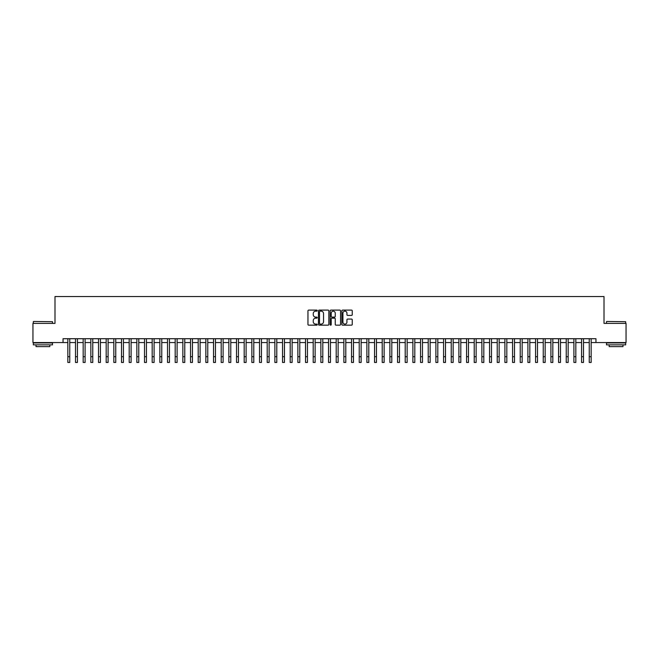 <?xml version="1.0" encoding="UTF-8"?>
<svg xmlns="http://www.w3.org/2000/svg" width="659" height="659" viewBox="0 0 659 659"><rect width="100%" height="100%" fill="white"/><g stroke="black" fill="none" stroke-linecap="round" stroke-linejoin="round"><path stroke-width="0.99" d="M317.234 310.636A0.527 0.527 0 0 0 316.707 310.109L308.709 310.109A0.75 0.75 0 0 0 307.959 310.859L307.959 324.409A0.75 0.75 0 0 0 308.709 325.159L316.707 325.159A0.527 0.527 0 0 0 317.234 324.632A0.527 0.527 0 0 0 316.707 324.104L315.669 324.104A2.405 2.405 0 0 1 313.264 321.699L313.264 320.571A2.405 2.405 0 0 1 315.669 318.157L316.707 318.157A0.527 0.527 0 0 0 317.234 317.638A0.527 0.527 0 0 0 316.707 317.111L315.669 317.111A2.405 2.405 0 0 1 313.264 314.697L313.264 313.569A2.405 2.405 0 0 1 315.669 311.163L316.707 311.163A0.527 0.527 0 0 0 317.234 310.636M351.494 315.414A0.75 0.75 0 0 0 352.252 314.664L352.252 310.859A0.75 0.75 0 0 0 351.494 310.109L342.614 310.109A0.75 0.75 0 0 0 341.864 310.859L341.864 324.409A0.75 0.75 0 0 0 342.614 325.159L351.494 325.159A0.75 0.75 0 0 0 352.252 324.409L352.252 319.821A0.75 0.75 0 0 0 351.494 319.063L347.697 319.063A0.75 0.75 0 0 0 346.939 319.821L346.939 322.094A2.01 2.01 0 0 1 344.929 324.104A2.01 2.01 0 0 1 342.919 322.094L342.919 313.173A2.01 2.01 0 0 1 344.929 311.163A2.01 2.01 0 0 1 346.939 313.173L346.939 314.664A0.75 0.75 0 0 0 347.697 315.414L351.494 315.414M63.05 342.556L32.95 342.556L32.95 323.388L54.994 323.388L54.994 296.55L604.006 296.55L604.006 323.388L626.05 323.388L626.05 342.556L595.95 342.556L595.95 338.718L63.05 338.718L63.05 342.556L67.836 342.556M328.841 310.859A0.75 0.75 0 0 0 328.091 310.109L319.211 310.109A0.75 0.75 0 0 0 318.454 310.859L318.454 324.409A0.75 0.75 0 0 0 319.211 325.159L328.091 325.159A0.75 0.75 0 0 0 328.841 324.409L328.841 310.859M330.909 310.109L339.789 310.109A0.75 0.75 0 0 1 340.546 310.859L340.546 324.409A0.75 0.75 0 0 1 339.789 325.159L335.991 325.159A0.75 0.75 0 0 1 335.242 324.409L335.242 318.915A0.75 0.75 0 0 0 334.484 318.157L331.963 318.157A0.75 0.75 0 0 0 331.213 318.915L331.213 324.632A0.527 0.527 0 0 1 330.686 325.159A0.527 0.527 0 0 1 330.159 324.632L330.159 310.859A0.75 0.75 0 0 1 330.909 310.109M69.755 342.556L75.505 342.556M77.424 342.556L83.174 342.556M85.093 342.556L90.843 342.556M92.762 342.556L98.512 342.556M100.423 342.556L106.173 342.556M108.092 342.556L113.842 342.556M115.762 342.556L121.511 342.556M123.431 342.556L129.18 342.556M131.1 342.556L136.85 342.556M138.769 342.556L144.519 342.556M146.43 342.556L152.18 342.556M154.099 342.556L159.849 342.556M161.768 342.556L167.518 342.556M169.437 342.556L175.187 342.556M177.106 342.556L182.856 342.556M184.775 342.556L190.525 342.556M192.436 342.556L198.186 342.556M200.105 342.556L205.855 342.556M207.774 342.556L213.524 342.556M215.444 342.556L221.193 342.556M223.113 342.556L228.862 342.556M230.782 342.556L236.532 342.556M238.443 342.556L244.192 342.556M246.112 342.556L251.862 342.556M253.781 342.556L259.531 342.556M261.45 342.556L267.2 342.556M269.119 342.556L274.869 342.556M276.788 342.556L282.538 342.556M284.449 342.556L290.199 342.556M292.118 342.556L297.868 342.556M299.787 342.556L305.537 342.556M307.456 342.556L313.206 342.556M315.126 342.556L320.875 342.556M322.795 342.556L328.544 342.556M330.456 342.556L336.205 342.556M338.125 342.556L343.874 342.556M345.794 342.556L351.544 342.556M353.463 342.556L359.213 342.556M361.132 342.556L366.882 342.556M368.801 342.556L374.551 342.556M376.462 342.556L382.212 342.556M384.131 342.556L389.881 342.556M391.8 342.556L397.55 342.556M399.469 342.556L405.219 342.556M407.138 342.556L412.888 342.556M414.808 342.556L420.557 342.556M422.468 342.556L428.218 342.556M430.138 342.556L435.887 342.556M437.807 342.556L443.556 342.556M445.476 342.556L451.226 342.556M453.145 342.556L458.895 342.556M460.814 342.556L466.564 342.556M468.475 342.556L474.225 342.556M476.144 342.556L481.894 342.556M483.813 342.556L489.563 342.556M491.482 342.556L497.232 342.556M499.151 342.556L504.901 342.556M506.82 342.556L512.57 342.556M514.481 342.556L520.231 342.556M522.15 342.556L527.9 342.556M529.82 342.556L535.569 342.556M537.489 342.556L543.238 342.556M545.158 342.556L550.908 342.556M552.827 342.556L558.577 342.556M560.488 342.556L566.238 342.556M568.157 342.556L573.907 342.556M575.826 342.556L581.576 342.556M583.495 342.556L589.245 342.556M591.164 342.556L595.95 342.556M320.035 311.163A0.527 0.527 0 0 0 319.508 311.691L319.508 323.577A0.527 0.527 0 0 0 320.035 324.104L321.131 324.104A2.405 2.405 0 0 0 323.536 321.699L323.536 313.569A2.405 2.405 0 0 0 321.131 311.163L320.035 311.163M335.242 313.214A2.01 2.01 0 0 0 333.223 311.196A2.01 2.01 0 0 0 331.213 313.214L331.213 316.353A0.75 0.75 0 0 0 331.963 317.111L334.484 317.111A0.75 0.75 0 0 0 335.242 316.353L335.242 313.214M67.836 356.7L69.755 356.7L69.755 362.45L67.836 362.45L67.836 338.718M69.755 356.7L69.755 338.718M33.56 321.468L52.506 321.699L33.56 321.468M42.917 344.855L33.337 344.855L33.337 342.935L52.506 342.935L52.506 344.855L42.917 344.855M49.82 344.855L49.82 346.618L36.014 346.618L36.014 344.855M606.725 321.468L625.663 321.699L606.725 321.468M616.083 344.855L606.494 344.855L606.494 342.935L625.663 342.935L625.663 344.855L616.083 344.855M622.986 344.855L622.986 346.618L609.18 346.618L609.18 344.855M75.505 356.7L77.424 356.7L77.424 362.45L75.505 362.45L75.505 338.718M77.424 356.7L77.424 338.718M83.174 356.7L85.093 356.7L85.093 362.45L83.174 362.45L83.174 338.718M85.093 356.7L85.093 338.718M90.843 356.7L92.762 356.7L92.762 362.45L90.843 362.45L90.843 338.718M92.762 356.7L92.762 338.718M98.512 356.7L100.423 356.7L100.423 362.45L98.512 362.45L98.512 338.718M100.423 356.7L100.423 338.718M106.173 356.7L108.092 356.7L108.092 362.45L106.173 362.45L106.173 338.718M108.092 356.7L108.092 338.718M113.842 356.7L115.762 356.7L115.762 362.45L113.842 362.45L113.842 338.718M115.762 356.7L115.762 338.718M121.511 356.7L123.431 356.7L123.431 362.45L121.511 362.45L121.511 338.718M123.431 356.7L123.431 338.718M129.18 356.7L131.1 356.7L131.1 362.45L129.18 362.45L129.18 338.718M131.1 356.7L131.1 338.718M136.85 356.7L138.769 356.7L138.769 362.45L136.85 362.45L136.85 338.718M138.769 356.7L138.769 338.718M144.519 356.7L146.43 356.7L146.43 362.45L144.519 362.45L144.519 338.718M146.43 356.7L146.43 338.718M152.18 356.7L154.099 356.7L154.099 362.45L152.18 362.45L152.18 338.718M154.099 356.7L154.099 338.718M159.849 356.7L161.768 356.7L161.768 362.45L159.849 362.45L159.849 338.718M161.768 356.7L161.768 338.718M167.518 356.7L169.437 356.7L169.437 362.45L167.518 362.45L167.518 338.718M169.437 356.7L169.437 338.718M175.187 356.7L177.106 356.7L177.106 362.45L175.187 362.45L175.187 338.718M177.106 356.7L177.106 338.718M182.856 356.7L184.775 356.7L184.775 362.45L182.856 362.45L182.856 338.718M184.775 356.7L184.775 338.718M190.525 356.7L192.436 356.7L192.436 362.45L190.525 362.45L190.525 338.718M192.436 356.7L192.436 338.718M198.186 356.7L200.105 356.7L200.105 362.45L198.186 362.45L198.186 338.718M200.105 356.7L200.105 338.718M205.855 356.7L207.774 356.7L207.774 362.45L205.855 362.45L205.855 338.718M207.774 356.7L207.774 338.718M213.524 356.7L215.444 356.7L215.444 362.45L213.524 362.45L213.524 338.718M215.444 356.7L215.444 338.718M221.193 356.7L223.113 356.7L223.113 362.45L221.193 362.45L221.193 338.718M223.113 356.7L223.113 338.718M228.862 356.7L230.782 356.7L230.782 362.45L228.862 362.45L228.862 338.718M230.782 356.7L230.782 338.718M236.532 356.7L238.443 356.7L238.443 362.45L236.532 362.45L236.532 338.718M238.443 356.7L238.443 338.718M244.192 356.7L246.112 356.7L246.112 362.45L244.192 362.45L244.192 338.718M246.112 356.7L246.112 338.718M251.862 356.7L253.781 356.7L253.781 362.45L251.862 362.45L251.862 338.718M253.781 356.7L253.781 338.718M259.531 356.7L261.45 356.7L261.45 362.45L259.531 362.45L259.531 338.718M261.45 356.7L261.45 338.718M267.2 356.7L269.119 356.7L269.119 362.45L267.2 362.45L267.2 338.718M269.119 356.7L269.119 338.718M274.869 356.7L276.788 356.7L276.788 362.45L274.869 362.45L274.869 338.718M276.788 356.7L276.788 338.718M282.538 356.7L284.449 356.7L284.449 362.45L282.538 362.45L282.538 338.718M284.449 356.7L284.449 338.718M290.199 356.7L292.118 356.7L292.118 362.45L290.199 362.45L290.199 338.718M292.118 356.7L292.118 338.718M297.868 356.7L299.787 356.7L299.787 362.45L297.868 362.45L297.868 338.718M299.787 356.7L299.787 338.718M305.537 356.7L307.456 356.7L307.456 362.45L305.537 362.45L305.537 338.718M307.456 356.7L307.456 338.718M313.206 356.7L315.126 356.7L315.126 362.45L313.206 362.45L313.206 338.718M315.126 356.7L315.126 338.718M320.875 356.7L322.795 356.7L322.795 362.45L320.875 362.45L320.875 338.718M322.795 356.7L322.795 338.718M328.544 356.7L330.456 356.7L330.456 362.45L328.544 362.45L328.544 338.718M330.456 356.7L330.456 338.718M336.205 356.7L338.125 356.7L338.125 362.45L336.205 362.45L336.205 338.718M338.125 356.7L338.125 338.718M343.874 356.7L345.794 356.7L345.794 362.45L343.874 362.45L343.874 338.718M345.794 356.7L345.794 338.718M351.544 356.7L353.463 356.7L353.463 362.45L351.544 362.45L351.544 338.718M353.463 356.7L353.463 338.718M359.213 356.7L361.132 356.7L361.132 362.45L359.213 362.45L359.213 338.718M361.132 356.7L361.132 338.718M366.882 356.7L368.801 356.7L368.801 362.45L366.882 362.45L366.882 338.718M368.801 356.7L368.801 338.718M374.551 356.7L376.462 356.7L376.462 362.45L374.551 362.45L374.551 338.718M376.462 356.7L376.462 338.718M382.212 356.7L384.131 356.7L384.131 362.45L382.212 362.45L382.212 338.718M384.131 356.7L384.131 338.718M389.881 356.7L391.8 356.7L391.8 362.45L389.881 362.45L389.881 338.718M391.8 356.7L391.8 338.718M397.55 356.7L399.469 356.7L399.469 362.45L397.55 362.45L397.55 338.718M399.469 356.7L399.469 338.718M405.219 356.7L407.138 356.7L407.138 362.45L405.219 362.45L405.219 338.718M407.138 356.7L407.138 338.718M412.888 356.7L414.808 356.7L414.808 362.45L412.888 362.45L412.888 338.718M414.808 356.7L414.808 338.718M420.557 356.7L422.468 356.7L422.468 362.45L420.557 362.45L420.557 338.718M422.468 356.7L422.468 338.718M428.218 356.7L430.138 356.7L430.138 362.45L428.218 362.45L428.218 338.718M430.138 356.7L430.138 338.718M435.887 356.7L437.807 356.7L437.807 362.45L435.887 362.45L435.887 338.718M437.807 356.7L437.807 338.718M443.556 356.7L445.476 356.7L445.476 362.45L443.556 362.45L443.556 338.718M445.476 356.7L445.476 338.718M451.226 356.7L453.145 356.7L453.145 362.45L451.226 362.45L451.226 338.718M453.145 356.7L453.145 338.718M458.895 356.7L460.814 356.7L460.814 362.45L458.895 362.45L458.895 338.718M460.814 356.7L460.814 338.718M466.564 356.7L468.475 356.7L468.475 362.45L466.564 362.45L466.564 338.718M468.475 356.7L468.475 338.718M474.225 356.7L476.144 356.7L476.144 362.45L474.225 362.45L474.225 338.718M476.144 356.7L476.144 338.718M481.894 356.7L483.813 356.7L483.813 362.45L481.894 362.45L481.894 338.718M483.813 356.7L483.813 338.718M489.563 356.7L491.482 356.7L491.482 362.45L489.563 362.45L489.563 338.718M491.482 356.7L491.482 338.718M497.232 356.7L499.151 356.7L499.151 362.45L497.232 362.45L497.232 338.718M499.151 356.7L499.151 338.718M504.901 356.7L506.82 356.7L506.82 362.45L504.901 362.45L504.901 338.718M506.82 356.7L506.82 338.718M512.57 356.7L514.481 356.7L514.481 362.45L512.57 362.45L512.57 338.718M514.481 356.7L514.481 338.718M520.231 356.7L522.15 356.7L522.15 362.45L520.231 362.45L520.231 338.718M522.15 356.7L522.15 338.718M527.9 356.7L529.82 356.7L529.82 362.45L527.9 362.45L527.9 338.718M529.82 356.7L529.82 338.718M535.569 356.7L537.489 356.7L537.489 362.45L535.569 362.45L535.569 338.718M537.489 356.7L537.489 338.718M543.238 356.7L545.158 356.7L545.158 362.45L543.238 362.45L543.238 338.718M545.158 356.7L545.158 338.718M550.908 356.7L552.827 356.7L552.827 362.45L550.908 362.45L550.908 338.718M552.827 356.7L552.827 338.718M558.577 356.7L560.488 356.7L560.488 362.45L558.577 362.45L558.577 338.718M560.488 356.7L560.488 338.718M566.238 356.7L568.157 356.7L568.157 362.45L566.238 362.45L566.238 338.718M568.157 356.7L568.157 338.718M573.907 356.7L575.826 356.7L575.826 362.45L573.907 362.45L573.907 338.718M575.826 356.7L575.826 338.718M581.576 356.7L583.495 356.7L583.495 362.45L581.576 362.45L581.576 338.718M583.495 356.7L583.495 338.718M589.245 356.7L591.164 356.7L591.164 362.45L589.245 362.45L589.245 338.718M591.164 356.7L591.164 338.718M33.337 323.388L33.337 321.699M52.506 323.388L52.506 321.699M606.494 323.388L606.494 321.699M625.663 323.388L625.663 321.699"/></g></svg>
